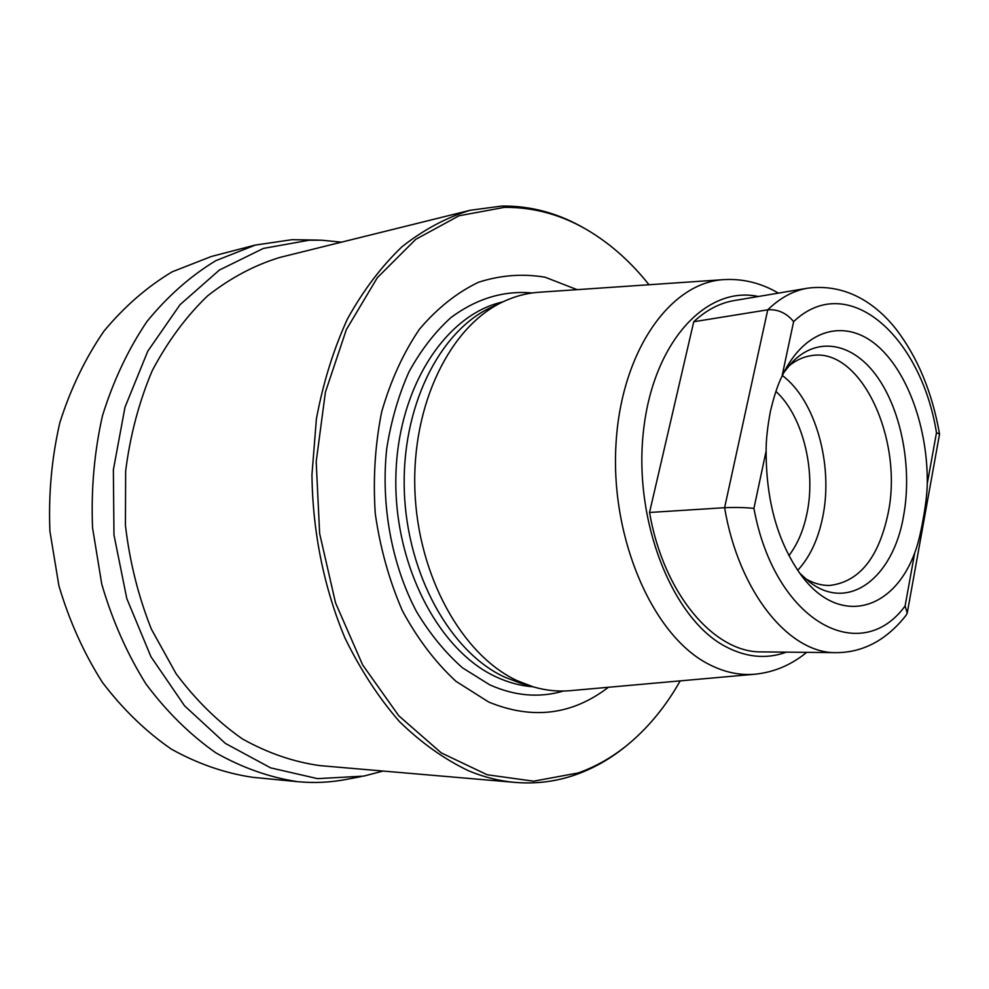 <?xml version="1.0" encoding="UTF-8"?>
<svg xmlns="http://www.w3.org/2000/svg" width="989" height="989" viewBox="0 0 989 989"><rect width="100%" height="100%" fill="white"/><g stroke="black" fill="none" stroke-linecap="round" stroke-linejoin="round"><path stroke-width="1.48" d="M775.92 391.409C802.672 415.763 816.185 470.035 806.962 513.464C803.488 530.351 797.468 544.407 788.888 555.608M797.703 570.344C809.818 557.203 818.15 539.487 822.687 517.198C833.616 465.362 815.604 400.248 782.361 375.523M788.653 366.153C795.873 360.219 803.525 356.695 811.623 355.595C861.159 347.015 903.723 440.117 888.073 513.538C878.615 557.957 859.169 581.915 829.722 585.451C821.55 585.624 813.44 583.337 805.38 578.602M799.582 573.027L808.495 581.186C847.993 613.217 893.302 577.959 903.6 515.813C912.254 468.662 901.82 411.943 877.7 377.452C853.668 342.96 817.458 335.172 791.324 363.111L783.807 372.569M782.015 376.265L784.858 370.541C807.729 327.507 846.819 319.286 877.354 345.767C907.989 372.247 927.867 428.645 927.286 483.522L936.484 432.712L939.55 434.023L907.234 613.044L906.171 615.146C898.729 624.764 890.347 632.725 881.001 639.018C867.341 648.03 852.481 652.579 836.434 652.641C789.506 653.89 738.808 592.498 724.603 507.703C735.099 507.246 744.865 507.468 753.927 508.383L766.129 450.972C766.042 440.192 767.476 426.939 770.443 411.214C774.14 395.736 777.997 384.091 782.015 376.265L793.623 321.623C786.527 313.043 777.898 309.112 767.748 309.817L693.746 321.734C706.319 310.064 719.807 303.005 734.221 300.569L807.729 288.17C793.487 290.581 780.16 297.8 767.748 309.817L724.603 507.703L649.538 512.475L693.746 321.734M927.286 483.522C927.101 493.202 925.679 505.305 923.034 519.818C920.475 534.147 917.705 545.162 914.726 552.851C893.191 611.375 838.771 626.606 800.942 574.869C777.675 542.207 766.079 500.904 766.129 450.972M907.234 613.044L905.096 605.997L914.726 552.851M836.434 652.641L761.889 651.899C714.379 653.061 663.532 593.969 649.538 512.475M492.571 306.677L490.68 307.567C439.104 331.649 401.274 407.468 404.328 491.261C407.184 575.042 450.712 652.246 504.613 677.106L520.251 683.115L533.12 686.811L517.21 680.692C462.308 655.311 417.84 576.117 414.886 490.124C411.721 404.105 450.316 326.407 502.82 301.892C514.725 296.243 526.902 293.028 539.351 292.237L724.405 279.59C670.183 281.989 620.56 351.886 615.887 445.952C610.819 539.883 653.197 635.556 707.951 663.829C723.837 672.211 739.685 675.66 755.472 674.164C774.313 672.161 791.385 664.892 806.703 652.344M533.12 686.811C545.767 690.52 558.303 691.793 570.715 690.631L755.472 674.164M520.251 683.115L522.254 683.683M608.42 687.268C572.186 715.047 532.267 719.967 488.64 702.005L455.991 681.334C435.469 662.42 417.618 638.906 402.412 610.794C389.258 580.568 380.209 548.178 375.264 513.612C372.94 478.688 375.078 444.79 381.667 411.906C390.704 380.53 403.302 352.962 419.472 329.189C437.262 308.222 456.943 292.583 478.515 282.248C500.619 275.14 522.81 273.471 545.1 277.217L577.119 289.666M680.209 680.865C666.623 704.947 650.23 725.296 631.019 741.935C614.898 755.769 597.307 766.116 578.231 772.941L533.64 781.186L487.144 774.758L441.267 752.889L398.79 715.801L362.642 664.905L335.543 602.882L319.645 533.603L316.196 461.715L325.406 392.151L346.373 329.56L377.303 277.724L415.763 239.326L459.007 215.787L504.341 207.369C534.802 207.072 563.656 215.318 590.878 232.131C612.463 245.556 631.835 263.086 649.019 284.745M626.235 745.904C610.831 758.575 594.129 768.132 576.142 774.572C556.622 781.495 536.322 784.116 515.207 782.41C499.729 781.1 484.276 777.255 468.848 770.913C444.518 759.354 421.388 742.924 399.457 721.611C378.639 697.653 360.478 669.8 344.976 638.029C324.046 588.183 312.561 531.736 311.955 474.658L316.406 418.829C323.156 382.768 333.503 349.476 347.448 318.953C363.173 290.568 381.358 266.498 402.004 246.731C423.651 229.695 446.373 217.543 470.158 210.274L501.831 206.046C531.192 205.749 559.082 213.389 585.537 228.966M341.489 242.157L321.549 240.203L309.236 240.191L263.334 248.437L219.422 270.022L180.06 304.661L147.806 351.144L124.985 407.221L113.376 469.775L113.97 534.938L126.802 598.58L150.934 656.696L184.584 705.825L225.356 743.394L270.578 767.847L317.543 778.64L363.742 776.105L383.126 771.049M515.207 782.41L319.843 765.61C293.461 761.926 267.648 753.012 242.379 738.907C217.926 721.834 195.834 700.101 176.091 673.719L151.354 629.103C138.287 596.206 129.646 561.591 125.418 525.258L125.652 470.987C130.189 435.259 139.053 401.831 152.232 370.69C167.598 341.551 186.031 316.628 207.505 295.946C230.252 278.045 254.358 265.213 279.838 257.437L470.158 210.274M318.656 240.117L292.027 239.684L255.36 245.062L215.849 260.651C190.518 275.993 167.537 296.304 146.904 321.586C128.113 349.451 113.302 380.839 102.473 415.751C94.289 452.072 90.988 489.431 92.558 527.842L101.756 584.153C112.363 620.486 127.099 653.766 145.952 683.968C166.758 711.771 190.061 734.716 215.837 752.827C242.49 767.86 269.75 777.465 297.602 781.669C314.415 783.263 330.882 782.46 347.003 779.27L360.898 776.649M255.347 245.037L211.349 256.485L172.173 271.827C147.064 286.847 124.305 306.652 103.87 331.253C85.264 358.339 70.59 388.801 59.847 422.649C51.725 457.845 48.412 494.03 49.907 531.204L58.895 585.698C69.304 620.869 83.805 653.086 102.386 682.348C122.896 709.298 145.89 731.563 171.381 749.143C197.738 763.768 224.726 773.138 252.343 777.267L297.602 781.693M753.927 508.383C774.671 621.784 860.43 667.278 905.096 605.997M936.484 432.712C921.068 336.013 847.771 270.158 793.623 321.623M758.34 296.502C706.369 285.129 652.814 342.231 643.394 431.686C633.455 520.931 672.26 618.397 725.085 646.312C746.015 657.462 766.438 659.403 786.342 652.147M533.046 686.786C520.647 685.884 508.346 682.583 496.144 676.896C438.56 650.663 393.585 564.571 395.884 475.932C397.838 387.231 445.767 314.49 502.746 301.929M532.169 292.967C503.648 290.37 476.574 298.579 450.922 317.58C434.839 332.143 420.844 350.279 408.914 371.988C398.493 395.415 391.1 420.968 386.724 448.647C380.691 505.008 391.755 564.83 416.567 611.721C429.98 633.949 445.285 652.641 462.469 667.798L489.654 684.784C514.75 696.046 539.364 698.123 563.507 691.027M939.525 433.899C932.219 392.423 917.743 357.511 896.096 329.189C875.957 303.71 846.275 283.311 807.729 288.17M778.417 293.115C761.332 283.126 743.32 278.614 724.405 279.59M490.68 307.567L502.82 301.892"/></g></svg>
